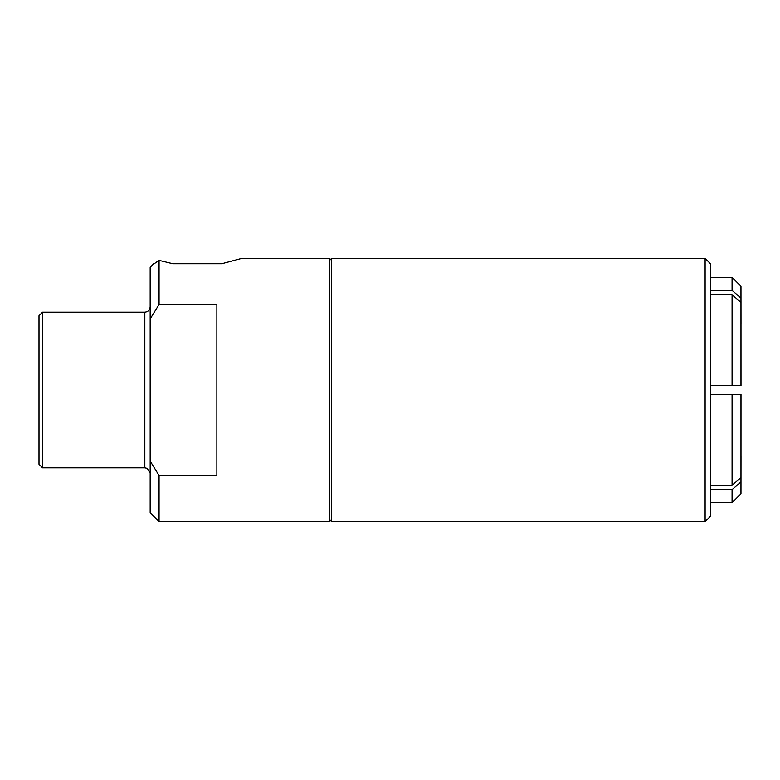<?xml version="1.0" encoding="UTF-8"?>
<svg xmlns="http://www.w3.org/2000/svg" width="780" height="780" viewBox="0 0 780 780"><rect width="100%" height="100%" fill="white"/><g stroke="black" fill="none" stroke-linecap="round" stroke-linejoin="round"><path stroke-width="1.17" d="M732.079 385.671L710.443 385.681L741 385.671L740.981 302.445L732.079 294.743L732.079 385.671L740.981 385.671L740.981 302.445M733.005 394.329L710.443 394.319L732.079 394.329L732.079 485.257L740.981 477.555L741 394.329L733.005 394.329M741 456.037L740.981 481.884L732.079 489.587L732.069 502.613L710.443 502.593M732.079 489.587L710.443 489.567M732.069 502.613L740.971 493.73L740.981 481.884M710.443 485.248L732.079 485.257M740.981 477.555L740.981 394.329L732.079 394.329M732.079 294.743L710.443 294.752M710.443 516.282L710.443 263.718L705.11 258.375L705.11 521.625L710.443 516.282M329.813 260.159L331.588 258.375L705.11 258.375M329.813 519.841L331.588 521.625L331.588 258.375M710.443 290.433L732.079 290.413L740.981 298.116L740.971 286.27L732.069 277.387L732.079 290.413M741 323.953L740.981 298.116M42.559 312.185L39 315.744L39 464.256L42.559 467.815L42.559 312.185L144.826 312.185L144.826 467.815L147.098 468.322L150.169 473.148M153.719 263.718L150.169 267.277L150.169 318.923L159.061 304.473L216.869 304.473L216.869 475.527L159.061 475.527L150.169 461.077L150.169 512.723L159.061 521.625L329.813 521.625L329.813 258.375L241.771 258.375L221.812 263.718L172.78 263.718L159.061 260.354L154.196 263.718M221.812 263.718L211.088 263.718M183.514 263.718L172.78 263.718M159.061 304.473L159.061 260.354M150.169 461.077L150.169 318.923M159.061 521.625L159.061 475.527M150.169 306.852C149.848 310.089 148.073 311.863 144.826 312.185M331.588 521.625L705.11 521.625M732.069 277.387L710.443 277.407M42.559 467.815L144.826 467.815"/></g></svg>
